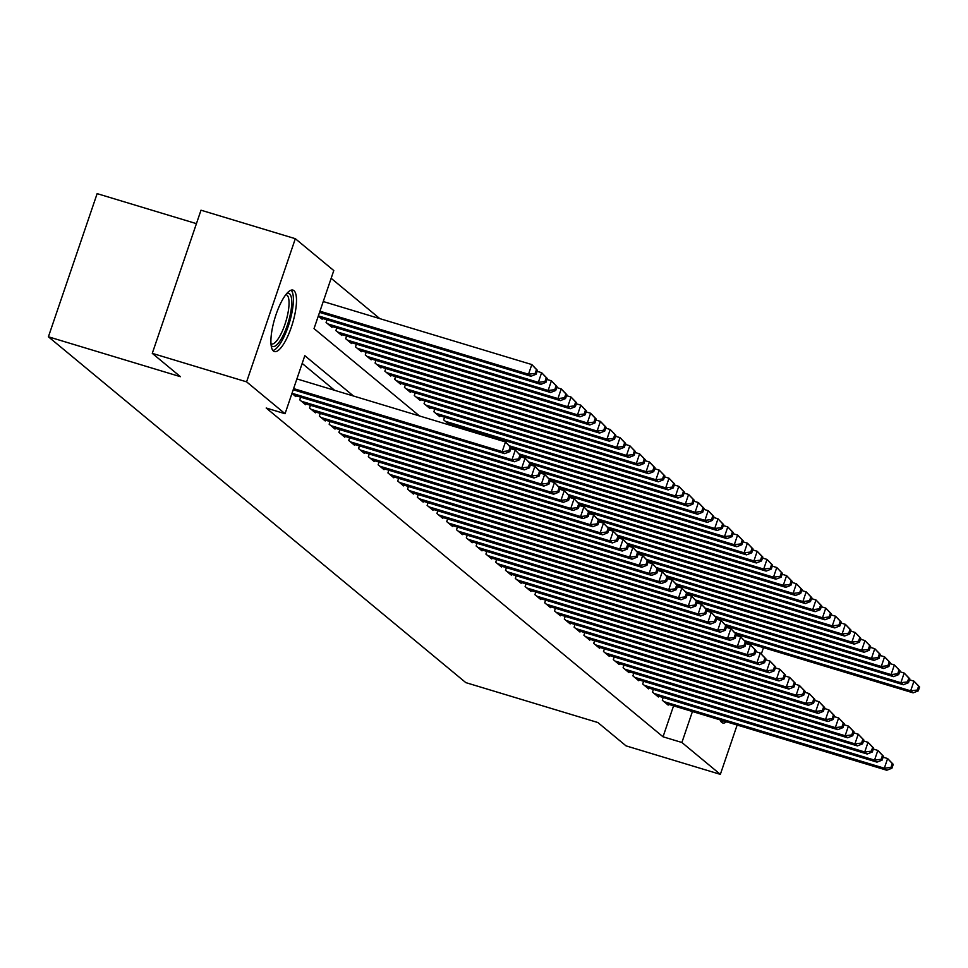<?xml version="1.0" encoding="UTF-8"?>
<svg xmlns="http://www.w3.org/2000/svg" width="968" height="968" viewBox="0 0 968 968"><rect width="100%" height="100%" fill="white"/><g stroke="black" fill="none" stroke-linecap="round" stroke-linejoin="round"><path stroke-width="1.45" d="M726.532 721.825A32.089 9.22 -73.2 0 1 722.697 722.951A32.089 9.22 -73.2 0 1 721.705 722.406A32.089 9.22 -73.2 0 1 720.131 719.889M273.424 351.009A32.089 9.22 -73.2 0 1 275.457 316.318A32.089 9.22 -73.2 0 1 292.977 290.11A32.089 9.22 -73.2 0 1 293.969 290.654A32.089 9.22 -73.2 0 1 291.949 325.333A32.089 9.22 -73.2 0 1 274.416 351.553A32.089 9.22 -73.2 0 1 273.424 351.009M196.431 223.644L97.139 193.636L48.4 336.791L465.814 682.621L597.861 722.527L626.03 745.856L720.349 774.364L681.895 742.492L692.435 711.528M48.4 336.791L180.447 376.697L152.278 353.356L201.005 210.201L295.325 238.697L333.791 270.556L314.031 328.6L419.471 415.95M379.819 318.629L331.153 278.3M663.201 697.529L662.293 700.227L668.174 705.091L668.452 704.28M653.412 689.41L652.492 692.108L658.373 696.972L658.651 696.161M643.611 681.303L642.691 683.989L648.572 688.853L648.85 688.042M633.81 673.183L632.89 675.87L638.771 680.734L639.049 679.923M624.009 665.064L623.102 667.751L628.97 672.627L629.26 671.804M614.208 656.945L613.301 659.631L619.181 664.508L619.459 663.685M604.419 648.826L603.5 651.512L609.38 656.389L609.659 655.566M594.618 640.707L593.699 643.393L599.579 648.27L599.857 647.447M584.817 632.588L583.898 635.274L589.778 640.15L590.056 639.328M575.016 624.469L574.109 627.155L579.977 632.031L580.268 631.209M565.215 616.35L564.308 619.048L570.188 623.912L570.467 623.09M555.426 608.231L554.507 610.929L560.387 615.793L560.666 614.982M545.625 600.112L544.706 602.81L550.586 607.674L550.865 606.863M535.824 592.005L534.905 594.691L540.785 599.555L541.064 598.744M526.023 583.885L525.116 586.572L530.984 591.436L531.275 590.625M516.222 575.766L515.315 578.453L521.195 583.329L521.474 582.506M506.433 567.647L505.514 570.333L511.394 575.21L511.673 574.387M496.632 559.528L495.713 562.214L501.593 567.091L501.872 566.268M486.831 551.409L485.912 554.095L491.792 558.972L492.071 558.149M477.03 543.29L476.123 545.976L481.991 550.852L482.282 550.03M467.229 535.171L466.322 537.857L472.202 542.733L472.481 541.911M457.44 527.052L456.521 529.75L462.401 534.614L462.68 533.791M447.639 518.933L446.72 521.631L452.601 526.495L452.879 525.684M437.839 510.814L436.919 513.512L442.799 518.376L443.078 517.565M428.037 502.707L427.13 505.393L432.999 510.257L433.289 509.446M418.236 494.587L417.329 497.274L423.21 502.138L423.488 501.327M408.448 486.468L407.528 489.155L413.409 494.031L413.687 493.208M398.647 478.349L397.727 481.036L403.608 485.912L403.886 485.089M388.846 470.23L387.926 472.916L393.807 477.793L394.085 476.97M379.045 462.111L378.137 464.797L384.018 469.674L384.296 468.851M369.244 453.992L368.336 456.678L374.217 461.554L374.495 460.732M359.455 445.873L358.535 448.559L364.416 453.435L364.694 452.613M349.654 437.754L348.734 440.452L354.615 445.316L354.893 444.494M339.853 429.635L338.933 432.333L344.814 437.197L345.092 436.386M330.052 421.516L329.144 424.214L335.025 429.078L335.303 428.267M320.251 413.409L319.343 416.095L325.224 420.959L325.502 420.148M310.462 405.289L309.542 407.976L315.423 412.84L315.701 412.029M300.661 397.17L299.741 399.857L305.622 404.733L305.9 403.91M291.961 393.407L295.821 396.614L296.099 395.791M318.303 316.028L322.162 319.222L322.441 318.411M327.002 319.791L326.083 322.477L331.964 327.341L332.242 326.531M336.804 327.898L335.884 330.596L341.764 335.46L342.043 334.65M346.604 336.017L345.685 338.715L351.565 343.579L351.844 342.757M356.393 344.136L355.486 346.822L361.366 351.699L361.645 350.876M366.194 352.255L365.287 354.941L371.155 359.818L371.434 358.995M375.995 360.374L375.076 363.06L380.956 367.937L381.235 367.114M385.796 368.493L384.877 371.18L390.757 376.056L391.036 375.233M395.597 376.613L394.678 379.299L400.558 384.175L400.837 383.352M405.386 384.732L404.479 387.418L410.359 392.294L410.638 391.471M415.187 392.851L414.28 395.537L420.148 400.401L420.427 399.59M424.988 400.97L424.069 403.656L429.949 408.52L430.228 407.709M434.789 409.089L433.87 411.775L439.75 416.639L440.029 415.829M444.59 417.196L443.671 419.894L449.551 424.758L449.83 423.948M454.016 426.392L454.379 425.315M353.501 396.021L304.811 355.679L285.052 413.723L266.188 408.012L663.032 736.793L673.571 705.829M334.638 390.322L302.173 363.423M152.278 353.356L246.598 381.852L295.325 238.697M763.486 647.653L761.356 653.932M737.144 725.032L720.349 774.364M663.032 736.793L681.895 742.492M285.052 413.723L246.598 381.852M293.606 388.591L502.186 451.608L504.643 453.641L293.207 389.753M296.898 378.911L505.477 441.94L511.116 447.748L510.136 446.938L508.817 450.798L509.797 451.62L511.116 447.748M508.817 450.798L502.186 451.608L505.477 441.94L510.136 446.938M504.643 453.641L509.797 451.62M319.549 312.374L530.984 376.262L528.528 374.229L531.819 364.561L323.239 301.532M536.478 369.546L531.819 364.561L537.458 370.369L536.478 369.546L535.159 373.418L536.139 374.229L537.458 370.369M535.159 373.418L528.528 374.229L319.948 311.212M536.139 374.229L530.984 376.262M286.782 293.498A27.769 7.974 -73.2 0 1 289.565 293.8A27.769 7.974 -73.2 0 1 287.29 325.393A27.769 7.974 -73.2 0 1 271.79 346.036A27.769 7.974 -73.2 0 1 271.125 345.286M270.979 343.809A25.712 7.381 106.8 0 0 271.355 343.967A25.712 7.381 106.8 0 0 285.403 322.961A25.712 7.381 106.8 0 0 287.024 295.167A25.712 7.381 106.8 0 0 286.226 294.732A25.712 7.381 106.8 0 0 285.838 294.647M272.916 350.489A31.884 9.16 106.8 0 0 289.444 322.562A31.884 9.16 106.8 0 0 291.138 290.158M721.196 721.886A31.884 9.16 106.8 0 0 723.35 720.87M292.009 393.262L511.987 459.727L514.431 461.76L294.115 395.186M510.789 448.704L515.279 450.059L520.917 455.868L519.937 455.057L518.618 458.917L519.598 459.727L520.917 455.868M518.618 458.917L511.987 459.727L515.279 450.059L519.937 455.057M514.431 461.76L519.598 459.727M301.459 401.272L521.788 467.846L524.232 469.879L303.904 403.305M520.59 456.823L525.079 458.179L530.706 463.987L529.726 463.164L528.407 467.036L529.387 467.846L530.706 463.987M528.407 467.036L521.788 467.846L525.079 458.179L529.726 463.164M524.232 469.879L529.387 467.846M311.26 409.391L531.589 475.966L534.034 477.998L313.705 411.424M530.379 464.942L534.88 466.298L540.507 472.094L539.527 471.283L538.208 475.155L539.188 475.966L540.507 472.094M538.208 475.155L531.589 475.966L534.88 466.298L539.527 471.283M534.034 477.998L539.188 475.966M321.061 417.51L541.378 484.085L543.834 486.118L323.506 419.543M540.18 473.062L544.681 474.417L550.308 480.213L549.328 479.402L548.009 483.274L548.989 484.085L550.308 480.213M548.009 483.274L541.378 484.085L544.681 474.417L549.328 479.402M543.834 486.118L548.989 484.085M320.456 317.806L540.785 384.381L538.329 382.348L541.62 372.68L537.131 371.325M546.279 377.665L541.62 372.68L547.259 378.476L546.279 377.665L544.96 381.537L545.94 382.348L547.259 378.476M544.96 381.537L538.329 382.348L318.351 315.883M545.94 382.348L540.785 384.381M330.245 325.926L550.574 392.5L548.13 390.467L551.421 380.799L546.932 379.432M556.068 385.784L551.421 380.799L557.048 386.595L556.068 385.784L554.761 389.656L555.741 390.467L557.048 386.595M554.761 389.656L548.13 390.467L327.801 323.893M555.741 390.467L550.574 392.5M340.046 334.045L560.375 400.619L557.931 398.586L561.222 388.918L556.733 387.551M565.869 393.903L561.222 388.918L566.849 394.714L565.869 393.903L564.55 397.775L565.53 398.586L566.849 394.714M564.55 397.775L557.931 398.586L337.602 332.012M565.53 398.586L560.375 400.619M349.847 342.164L570.176 408.738L567.72 406.705L571.023 397.037L566.522 395.67M575.67 402.022L571.023 397.037L576.65 402.833L575.67 402.022L574.351 405.894L575.331 406.705L576.65 402.833M574.351 405.894L567.72 406.705L347.403 340.131M575.331 406.705L570.176 408.738M330.85 425.63L551.179 492.204L553.635 494.237L333.307 427.662M549.981 481.169L554.47 482.536L560.109 488.332L559.129 487.521L557.81 491.393L558.79 492.204L560.109 488.332M557.81 491.393L551.179 492.204L554.47 482.536L559.129 487.521M553.635 494.237L558.79 492.204M359.648 350.283L579.977 416.857L577.521 414.824L580.812 405.144L576.323 403.789M585.471 410.142L580.812 405.144L586.451 410.952L585.471 410.142L584.152 414.014L585.132 414.824L586.451 410.952M584.152 414.014L577.521 414.824L357.192 348.25M585.132 414.824L579.977 416.857M340.651 433.749L560.98 500.323L563.424 502.356L343.108 435.781M559.782 489.288L564.271 490.655L569.91 496.451L568.93 495.64L567.611 499.512L568.591 500.323L569.91 496.451M567.611 499.512L560.98 500.323L564.271 490.655L568.93 495.64M563.424 502.356L568.591 500.323M369.449 358.402L589.778 424.964L587.322 422.943L590.613 413.263L586.124 411.908M595.272 418.261L590.613 413.263L596.252 419.071L595.272 418.261L593.953 422.133L594.933 422.943L596.252 419.071M593.953 422.133L587.322 422.943L366.993 356.369M594.933 422.943L589.778 424.964M350.452 441.868L570.781 508.442L573.225 510.475L352.896 443.901M569.583 497.407L574.072 498.762L579.699 504.57L578.719 503.759L577.4 507.631L578.38 508.442L579.699 504.57M577.4 507.631L570.781 508.442L574.072 498.762L578.719 503.759M573.225 510.475L578.38 508.442M379.238 366.509L599.567 433.083L597.123 431.062L600.414 421.382L595.925 420.027M605.061 426.38L600.414 421.382L606.041 427.19L605.061 426.38L603.754 430.252L604.734 431.062L606.041 427.19M603.754 430.252L597.123 431.062L376.794 364.488M604.734 431.062L599.567 433.083M360.253 449.987L580.582 516.561L583.026 518.582L362.697 452.02M579.372 505.526L583.873 506.881L589.5 512.689L588.52 511.878L587.201 515.75L588.181 516.561L589.5 512.689M587.201 515.75L580.582 516.561L583.873 506.881L588.52 511.878M583.026 518.582L588.181 516.561M389.039 374.628L609.368 441.202L606.924 439.182L610.215 429.502L605.726 428.146M614.861 434.499L610.215 429.502L615.842 435.31L614.861 434.499L613.543 438.371L614.523 439.182L615.842 435.31M613.543 438.371L606.924 439.182L386.595 372.607M614.523 439.182L609.368 441.202M370.054 458.106L590.371 524.68L592.827 526.701L372.499 460.127M589.173 513.645L593.674 515L599.301 520.808L598.321 519.997L597.002 523.87L597.982 524.68L599.301 520.808M597.002 523.87L590.371 524.68L593.674 515L598.321 519.997M592.827 526.701L597.982 524.68M398.84 382.747L619.169 449.321L616.713 447.289L620.016 437.621L615.515 436.265M624.663 442.618L620.016 437.621L625.643 443.429L624.663 442.618L623.344 446.478L624.324 447.301L625.643 443.429M623.344 446.478L616.713 447.289L396.396 380.726M624.324 447.301L619.169 449.321M379.843 466.225L600.172 532.799L602.628 534.82L382.299 468.246M598.974 521.764L603.463 523.119L609.102 528.927L608.122 528.117L606.803 531.989L607.783 532.799L609.102 528.927M606.803 531.989L600.172 532.799L603.463 523.119L608.122 528.117M602.628 534.82L607.783 532.799M408.641 390.866L628.97 457.44L626.514 455.408L629.805 445.74L625.316 444.385M634.463 450.737L629.805 445.74L635.444 451.548L634.463 450.737L633.145 454.597L634.125 455.408L635.444 451.548M633.145 454.597L626.514 455.408L406.185 388.834M634.125 455.408L628.97 457.44M389.644 474.344L609.973 540.906L612.417 542.939L392.101 476.365M608.775 529.883L613.264 531.238L618.903 537.046L617.923 536.236L616.604 540.096L617.584 540.918L618.903 537.046M616.604 540.096L609.973 540.906L613.264 531.238L617.923 536.236M612.417 542.939L617.584 540.918M418.442 398.985L638.771 465.56L636.315 463.527L639.606 453.859L635.117 452.504M644.264 458.844L639.606 453.859L645.245 459.667L644.264 458.844L642.946 462.716L643.926 463.527L645.245 459.667M642.946 462.716L636.315 463.527L415.986 396.953M643.926 463.527L638.771 465.56M399.445 482.451L619.774 549.025L622.218 551.058L401.889 484.484M618.576 538.002L623.065 539.357L628.692 545.165L627.712 544.355L626.393 548.215L627.373 549.025L628.692 545.165M626.393 548.215L619.774 549.025L623.065 539.357L627.712 544.355M622.218 551.058L627.373 549.025M428.231 407.104L648.56 473.679L646.116 471.646L649.407 461.978L644.918 460.623M654.053 466.963L649.407 461.978L655.034 467.774L654.053 466.963L652.747 470.835L653.727 471.646L655.034 467.774M652.747 470.835L646.116 471.646L425.787 405.072M653.727 471.646L648.56 473.679M409.246 490.57L629.575 557.144L632.019 559.177L411.69 492.603M628.365 546.121L632.866 547.477L638.493 553.285L637.513 552.462L636.194 556.334L637.174 557.144L638.493 553.285M636.194 556.334L629.575 557.144L632.866 547.477L637.513 552.462M632.019 559.177L637.174 557.144M438.032 415.224L658.361 481.798L655.917 479.765L659.208 470.097L654.719 468.73M663.854 475.082L659.208 470.097L664.835 475.893L663.854 475.082L662.535 478.954L663.516 479.765L664.835 475.893M662.535 478.954L655.917 479.765L435.588 413.191M663.516 479.765L658.361 481.798M419.047 498.689L639.364 565.264L641.82 567.296L421.491 500.722M638.166 554.24L642.655 555.596L648.294 561.392L647.314 560.581L645.995 564.453L646.975 565.264L648.294 561.392M645.995 564.453L639.364 565.264L642.655 555.596L647.314 560.581M641.82 567.296L646.975 565.264M447.833 423.343L668.162 489.917L665.706 487.884L669.009 478.216L664.508 476.849M673.655 483.201L669.009 478.216L674.635 484.012L673.655 483.201L672.337 487.073L673.317 487.884L674.635 484.012M672.337 487.073L665.706 487.884L445.389 421.31M673.317 487.884L668.162 489.917M428.836 506.809L649.165 573.383L651.621 575.415L431.292 508.841M647.967 562.36L652.456 563.715L658.095 569.511L657.115 568.7L655.796 572.572L656.776 573.383L658.095 569.511M655.796 572.572L649.165 573.383L652.456 563.715L657.115 568.7M651.621 575.415L656.776 573.383M510.971 447.579L677.963 498.036L675.507 496.003L678.798 486.335L674.309 484.968M683.456 491.32L678.798 486.335L684.436 492.131L683.456 491.32L682.137 495.192L683.118 496.003L684.436 492.131M682.137 495.192L675.507 496.003L509.507 445.849M683.118 496.003L677.963 498.036M438.637 514.928L658.966 581.502L661.41 583.535L441.093 516.96M657.768 570.467L662.257 571.834L667.896 577.63L666.916 576.819L665.597 580.691L666.577 581.502L667.896 577.63M665.597 580.691L658.966 581.502L662.257 571.834L666.916 576.819M661.41 583.535L666.577 581.502M520.772 455.686L687.764 506.155L685.308 504.122L688.599 494.442L684.11 493.087M693.257 499.44L688.599 494.442L694.237 500.25L693.257 499.44L691.938 503.312L692.919 504.122L694.237 500.25M691.938 503.312L685.308 504.122L519.308 453.968M692.919 504.122L687.764 506.155M448.438 523.047L668.767 589.621L671.211 591.654L450.882 525.079M667.569 578.586L672.058 579.953L677.685 585.749L676.705 584.938L675.386 588.81L676.366 589.621L677.685 585.749M675.386 588.81L668.767 589.621L672.058 579.953L676.705 584.938M671.211 591.654L676.366 589.621M530.561 463.805L697.553 514.262L695.109 512.241L698.4 502.561L693.911 501.206M703.046 507.559L698.4 502.561L704.026 508.369L703.046 507.559L701.74 511.431L702.72 512.241L704.026 508.369M701.74 511.431L695.109 512.241L529.109 462.075M702.72 512.241L697.553 514.262M458.239 531.166L678.568 597.74L681.012 599.773L460.683 533.199M677.358 586.705L681.859 588.06L687.486 593.868L686.506 593.057L685.187 596.929L686.167 597.74L687.486 593.868M685.187 596.929L678.568 597.74L681.859 588.06L686.506 593.057M681.012 599.773L686.167 597.74M540.362 471.924L707.354 522.381L704.91 520.361L708.201 510.68L703.712 509.325M712.847 515.678L708.201 510.68L713.827 516.489L712.847 515.678L711.528 519.55L712.509 520.361L713.827 516.489M711.528 519.55L704.91 520.361L538.91 470.194M712.509 520.361L707.354 522.381M468.04 539.285L688.357 605.859L690.813 607.88L470.484 541.318M687.159 594.824L691.648 596.179L697.287 601.987L696.307 601.176L694.988 605.048L695.968 605.859L697.287 601.987M694.988 605.048L688.357 605.859L691.648 596.179L696.307 601.176M690.813 607.88L695.968 605.859M550.163 480.043L717.155 530.5L714.699 528.48L718.002 518.8L713.501 517.444M722.648 523.797L718.002 518.8L723.628 524.608L722.648 523.797L721.329 527.669L722.31 528.48L723.628 524.608M721.329 527.669L714.699 528.48L548.699 478.313M722.31 528.48L717.155 530.5M477.829 547.404L698.158 613.978L700.614 615.999L480.285 549.425M696.96 602.943L701.449 604.298L707.088 610.106L706.108 609.295L704.789 613.168L705.769 613.978L707.088 610.106M704.789 613.168L698.158 613.978L701.449 604.298L706.108 609.295M700.614 615.999L705.769 613.978M559.964 488.162L726.956 538.619L724.5 536.587L727.791 526.919L723.302 525.563M732.449 531.916L727.791 526.919L733.429 532.727L732.449 531.916L731.13 535.776L732.11 536.599L733.429 532.727M731.13 535.776L724.5 536.587L558.5 486.432M732.11 536.599L726.956 538.619M487.63 555.523L707.959 622.097L710.403 624.118L490.086 557.544M706.761 611.062L711.25 612.417L716.889 618.225L715.909 617.415L714.59 621.287L715.57 622.097L716.889 618.225M714.59 621.287L707.959 622.097L711.25 612.417L715.909 617.415M710.403 624.118L715.57 622.097M569.765 496.281L736.757 546.739L734.301 544.706L737.592 535.038L733.103 533.683M742.25 540.035L737.592 535.038L743.23 540.846L742.25 540.035L740.931 543.895L741.911 544.706L743.23 540.846M740.931 543.895L734.301 544.706L568.301 494.551M741.911 544.706L736.757 546.739M497.431 563.642L717.76 630.204L720.204 632.237L499.875 565.663M716.562 619.181L721.051 620.536L726.678 626.344L725.697 625.534L724.379 629.394L725.359 630.216L726.678 626.344M724.379 629.394L717.76 630.204L721.051 620.536L725.697 625.534M720.204 632.237L725.359 630.216M579.554 504.401L746.546 554.858L744.102 552.825L747.393 543.157L742.904 541.802M752.039 548.142L747.393 543.157L753.019 548.965L752.039 548.142L750.732 552.014L751.712 552.825L753.019 548.965M750.732 552.014L744.102 552.825L578.102 502.67M751.712 552.825L746.546 554.858M507.232 571.749L727.561 638.323L730.005 640.356L509.676 573.782M726.351 627.3L730.852 628.655L736.479 634.463L735.499 633.653L734.18 637.513L735.16 638.323L736.479 634.463M734.18 637.513L727.561 638.323L730.852 628.655L735.499 633.653M730.005 640.356L735.16 638.323M589.355 512.52L756.347 562.977L753.903 560.944L757.194 551.276L752.705 549.921M761.84 556.261L757.194 551.276L762.82 557.072L761.84 556.261L760.521 560.133L761.501 560.944L762.82 557.072M760.521 560.133L753.903 560.944L587.903 510.789M761.501 560.944L756.347 562.977M517.033 579.868L737.35 646.442L739.806 648.475L519.477 581.901M736.152 635.419L740.641 636.775L746.28 642.583L745.3 641.772L743.981 645.632L744.961 646.442L746.28 642.583M743.981 645.632L737.35 646.442L740.641 636.775L745.3 641.772M739.806 648.475L744.961 646.442M599.156 520.639L766.148 571.096L763.691 569.063L766.995 559.395L762.494 558.04M771.641 564.38L766.995 559.395L772.621 565.191L771.641 564.38L770.322 568.252L771.302 569.063L772.621 565.191M770.322 568.252L763.691 569.063L597.692 518.909M771.302 569.063L766.148 571.096M526.822 587.987L747.151 654.562L749.607 656.594L529.278 590.02M745.953 643.538L750.442 644.894L756.081 650.702L755.1 649.879L753.782 653.751L754.762 654.562L756.081 650.702M753.782 653.751L747.151 654.562L750.442 644.894L755.1 649.879M749.607 656.594L754.762 654.562M608.957 528.758L775.949 579.215L773.492 577.182L776.784 567.514L772.295 566.147M781.442 572.499L776.784 567.514L782.422 573.31L781.442 572.499L780.123 576.371L781.103 577.182L782.422 573.31M780.123 576.371L773.492 577.182L607.493 527.028M781.103 577.182L775.949 579.215M536.623 596.106L756.952 662.681L759.396 664.713L539.079 598.139M755.754 651.658L760.243 653.013L765.882 658.809L764.901 657.998L763.583 661.87L764.563 662.681L765.882 658.809M763.583 661.87L756.952 662.681L760.243 653.013L764.901 657.998M759.396 664.713L764.563 662.681M618.758 536.877L785.75 587.334L783.293 585.301L786.585 575.633L782.096 574.266M791.243 580.619L786.585 575.633L792.223 581.429L791.243 580.619L789.924 584.49L790.904 585.301L792.223 581.429M789.924 584.49L783.293 585.301L617.294 535.147M790.904 585.301L785.75 587.334M546.424 604.226L766.753 670.8L769.197 672.833L548.868 606.258M765.555 659.765L770.044 661.132L775.67 666.928L774.69 666.117L773.371 669.989L774.352 670.8L775.67 666.928M773.371 669.989L766.753 670.8L770.044 661.132L774.69 666.117M769.197 672.833L774.352 670.8M628.547 544.984L795.539 595.453L793.095 593.42L796.386 583.74L791.897 582.385M801.032 588.738L796.386 583.74L802.012 589.548L801.032 588.738L799.725 592.61L800.705 593.42L802.012 589.548M799.725 592.61L793.095 593.42L627.095 543.266M800.705 593.42L795.539 595.453M556.225 612.345L776.554 678.919L778.998 680.952L558.669 614.377M775.344 667.884L779.845 669.251L785.471 675.047L784.491 674.236L783.173 678.108L784.153 678.919L785.471 675.047M783.173 678.108L776.554 678.919L779.845 669.251L784.491 674.236M778.998 680.952L784.153 678.919M638.348 553.103L805.34 603.56L802.895 601.539L806.187 591.859L801.698 590.504M810.833 596.857L806.187 591.859L811.813 597.667L810.833 596.857L809.514 600.729L810.494 601.539L811.813 597.667M809.514 600.729L802.895 601.539L636.896 551.373M810.494 601.539L805.34 603.56M566.026 620.464L786.343 687.038L788.799 689.071L568.47 622.497M785.145 676.003L789.634 677.358L795.272 683.166L794.292 682.355L792.974 686.227L793.954 687.038L795.272 683.166M792.974 686.227L786.343 687.038L789.634 677.358L794.292 682.355M788.799 689.071L793.954 687.038M648.149 561.222L815.141 611.679L812.684 609.659L815.988 599.979L811.486 598.623M820.634 604.976L815.988 599.979L821.614 605.786L820.634 604.976L819.315 608.848L820.295 609.659L821.614 605.786M819.315 608.848L812.684 609.659L646.685 559.492M820.295 609.659L815.141 611.679M575.815 628.583L796.144 695.157L798.6 697.178L578.271 630.616M794.946 684.122L799.435 685.477L805.073 691.285L804.093 690.474L802.774 694.346L803.755 695.157L805.073 691.285M802.774 694.346L796.144 695.157L799.435 685.477L804.093 690.474M798.6 697.178L803.755 695.157M657.95 569.341L824.942 619.798L822.485 617.778L825.777 608.098L821.288 606.742M830.435 613.095L825.777 608.098L831.415 613.906L830.435 613.095L829.116 616.967L830.096 617.778L831.415 613.906M829.116 616.967L822.485 617.778L656.485 567.611M830.096 617.778L824.942 619.798M585.616 636.702L805.945 703.276L808.389 705.297L588.072 638.723M804.747 692.241L809.236 693.596L814.862 699.404L813.894 698.594L812.575 702.465L813.556 703.276L814.862 699.404M812.575 702.465L805.945 703.276L809.236 693.596L813.894 698.594M808.389 705.297L813.556 703.276M667.751 577.46L834.743 627.917L832.286 625.885L835.578 616.217L831.088 614.861M840.236 621.214L835.578 616.217L841.216 622.025L840.236 621.214L838.917 625.074L839.897 625.897L841.216 622.025M838.917 625.074L832.286 625.885L666.286 575.73M839.897 625.897L834.743 627.917M595.417 644.821L815.746 711.395L818.19 713.416L597.861 646.842M814.548 700.36L819.037 701.715L824.663 707.523L823.683 706.713L822.364 710.585L823.345 711.395L824.663 707.523M822.364 710.585L815.746 711.395L819.037 701.715L823.683 706.713M818.19 713.416L823.345 711.395M677.54 585.579L844.532 636.036L842.087 634.004L845.379 624.336L840.889 622.981M850.025 629.333L845.379 624.336L851.005 630.144L850.025 629.333L848.718 633.193L849.698 634.004L851.005 630.144M848.718 633.193L842.087 634.004L676.087 583.849M849.698 634.004L844.532 636.036M605.218 652.94L825.547 719.502L827.991 721.535L607.662 654.961M824.337 708.479L828.838 709.834L834.464 715.642L833.484 714.832L832.165 718.692L833.145 719.514L834.464 715.642M832.165 718.692L825.547 719.502L828.838 709.834L833.484 714.832M827.991 721.535L833.145 719.514M687.34 593.699L854.333 644.156L851.888 642.123L855.18 632.455L850.69 631.1M859.826 637.44L855.18 632.455L860.806 638.263L859.826 637.44L858.507 641.312L859.487 642.123L860.806 638.263M858.507 641.312L851.888 642.123L685.889 591.968M859.487 642.123L854.333 644.156M615.019 661.047L835.336 727.621L837.792 729.654L617.463 663.08M834.138 716.598L838.627 717.953L844.265 723.761L843.285 722.951L841.966 726.811L842.946 727.621L844.265 723.761M841.966 726.811L835.336 727.621L838.627 717.953L843.285 722.951M837.792 729.654L842.946 727.621M697.141 601.818L864.134 652.275L861.677 650.242L864.981 640.574L860.479 639.219M869.627 645.559L864.981 640.574L870.607 646.37L869.627 645.559L868.308 649.431L869.288 650.242L870.607 646.37M868.308 649.431L861.677 650.242L695.677 600.087M869.288 650.242L864.134 652.275M624.808 669.166L845.137 735.74L847.593 737.773L627.264 671.199M843.939 724.717L848.428 726.073L854.066 731.881L853.086 731.07L851.767 734.93L852.747 735.74L854.066 731.881M851.767 734.93L845.137 735.74L848.428 726.073L853.086 731.07M847.593 737.773L852.747 735.74M706.942 609.937L873.935 660.394L871.478 658.361L874.769 648.693L870.28 647.338M879.428 653.678L874.769 648.693L880.408 654.489L879.428 653.678L878.109 657.55L879.089 658.361L880.408 654.489M878.109 657.55L871.478 658.361L705.478 608.207M879.089 658.361L873.935 660.394M634.609 677.285L854.938 743.86L857.382 745.892L637.065 679.318M853.74 732.837L858.229 734.192L863.855 740L862.887 739.177L861.568 743.049L862.548 743.86L863.855 740M861.568 743.049L854.938 743.86L858.229 734.192L862.887 739.177M857.382 745.892L862.548 743.86M716.744 618.056L883.736 668.513L881.279 666.48L884.57 656.812L880.081 655.445M889.229 661.797L884.57 656.812L890.209 662.608L889.229 661.797L887.91 665.669L888.89 666.48L890.209 662.608M887.91 665.669L881.279 666.48L715.279 616.326M888.89 666.48L883.736 668.513M644.41 685.404L864.739 751.979L867.183 754.011L646.854 687.437M863.541 740.956L868.03 742.311L873.656 748.107L872.676 747.296L871.357 751.168L872.337 751.979L873.656 748.107M871.357 751.168L864.739 751.979L868.03 742.311L872.676 747.296M867.183 754.011L872.337 751.979M726.532 626.175L893.524 676.632L891.08 674.599L894.371 664.931L889.882 663.564M899.018 669.916L894.371 664.931L899.998 670.727L899.018 669.916L897.711 673.788L898.691 674.599L899.998 670.727M897.711 673.788L891.08 674.599L725.08 624.445M898.691 674.599L893.524 676.632M654.211 693.524L874.54 760.098L876.984 762.131L656.655 695.556M873.33 749.063L877.831 750.43L883.457 756.226L882.477 755.415L881.158 759.287L882.138 760.098L883.457 756.226M881.158 759.287L874.54 760.098L877.831 750.43L882.477 755.415M876.984 762.131L882.138 760.098M736.333 634.282L903.325 684.751L900.881 682.718L904.173 673.038L899.683 671.683M908.819 678.036L904.173 673.038L909.799 678.846L908.819 678.036L907.5 681.908L908.48 682.718L909.799 678.846M907.5 681.908L900.881 682.718L734.881 632.564M908.48 682.718L903.325 684.751M664.012 701.643L884.328 768.217L886.785 770.25L666.456 703.675M883.131 757.182L887.62 758.549L893.258 764.345L892.278 763.534L890.959 767.406L891.939 768.217L893.258 764.345M890.959 767.406L884.328 768.217L887.62 758.549L892.278 763.534M886.785 770.25L891.939 768.217M746.134 642.401L913.126 692.858L910.67 690.837L913.973 681.157L909.472 679.802M918.62 686.155L913.973 681.157L919.6 686.965L918.62 686.155L917.301 690.027L918.281 690.837L919.6 686.965M917.301 690.027L910.67 690.837L744.67 640.671M918.281 690.837L913.126 692.858"/></g></svg>
